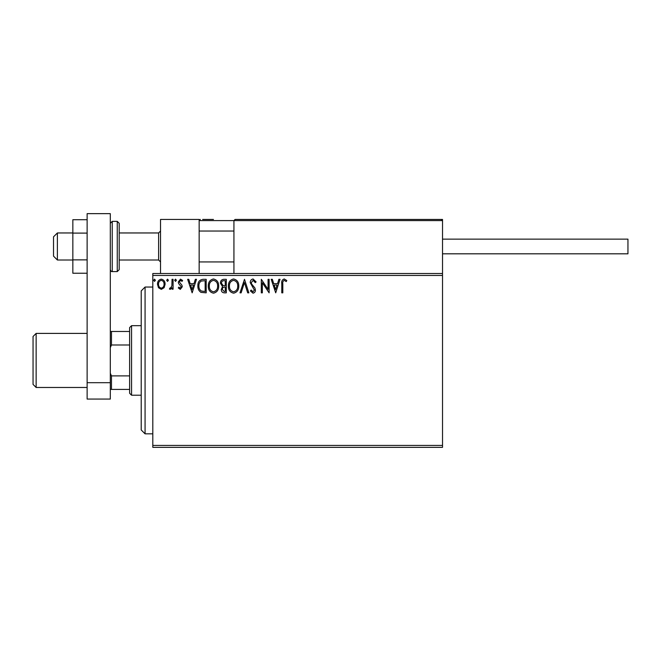 <?xml version="1.0" encoding="UTF-8"?>
<svg xmlns="http://www.w3.org/2000/svg" width="661" height="661" viewBox="0 0 661 661"><rect width="100%" height="100%" fill="white"/><g stroke="black" fill="none" stroke-linecap="round" stroke-linejoin="round"><path stroke-width="0.99" d="M442.523 447.357L152.807 447.357L152.807 445.423L442.523 445.423L442.523 447.357M442.523 275.455L152.807 275.455L152.807 273.522L442.523 273.522L442.523 445.423M164.102 287.733L161.292 289.369L158.491 287.742L157.483 284.23C157.458 281.429 158.723 279.727 161.292 279.14C163.862 279.727 165.134 281.421 165.11 284.23L164.102 287.733M173.083 279.314L173.083 289.196L172.042 289.196L172.042 287.742L170.232 289.369L169.439 289.031L169.935 287.981L170.406 288.155L171.885 286.023L172.042 279.314L173.083 279.314M180.288 289.369L178.28 287.965L178.891 287.114L180.222 288.155L181.23 286.824L178.627 283.528L178.28 281.999L180.478 279.14L182.618 280.479L182.023 281.396L180.593 280.355L179.321 281.941L181.94 285.255L182.271 286.775L180.288 289.369M203.051 279.314L206.191 279.314L206.191 292.84L200.927 292.352C198.73 290.823 197.713 288.675 197.87 285.907C197.713 281.999 199.44 279.81 203.051 279.314M226.302 279.314L226.302 292.84L224.385 292.84C222.327 292.732 221.286 291.617 221.27 289.485L222.542 286.61L220.402 283.156C220.419 280.917 221.485 279.644 223.592 279.314L226.302 279.314M244.496 279.314L248.833 292.84L247.701 292.84L244.413 282.577L241.125 292.84L239.993 292.84L244.496 279.314M268.077 279.314L269.11 279.314L269.11 292.84L262.351 282.751L262.351 292.84L261.31 292.84L261.31 279.314L268.077 289.378L268.077 279.314M282.809 283.842L282.809 292.84L281.768 292.84L281.768 283.709C281.355 281.247 282.173 279.669 284.238 278.967L286.791 280.528L286.263 281.569L284.247 280.355C282.974 281.024 282.495 282.181 282.809 283.842M152.807 275.455L152.807 445.423M275.703 292.84L271.192 279.314L272.324 279.314L273.712 283.652L277.513 283.652L278.901 279.314L280.033 279.314L275.703 292.84M253.072 278.967L256.113 281.925L255.27 282.611L253.146 280.355L251.263 282.644L251.601 283.974L254.89 287.973L255.419 290.03C255.435 291.782 254.634 292.831 253.006 293.187L250.395 290.898L251.205 290.063L253.014 291.798L254.378 290.088L250.222 282.627C250.238 280.603 251.188 279.38 253.072 278.967M238.778 286.015C238.852 289.873 237.142 292.261 233.647 293.187C230.069 292.352 228.309 289.981 228.375 286.081C228.309 282.222 230.036 279.851 233.564 278.967C237.084 279.818 238.828 282.164 238.778 286.015M218.675 286.015C218.75 289.873 217.039 292.261 213.536 293.187C209.958 292.352 208.207 289.981 208.273 286.081C208.207 282.222 209.934 279.851 213.453 278.967C216.982 279.818 218.717 282.164 218.675 286.015M192.153 292.84L187.641 279.314L188.773 279.314L190.161 283.652L193.962 283.652L195.35 279.314L196.482 279.314L192.153 292.84M176.38 280.272L175.512 281.396L174.644 280.272L175.512 279.14L176.38 280.272M168.406 280.272L167.539 281.396L166.671 280.272L167.539 279.14L168.406 280.272M155.401 280.272L154.534 281.396L153.666 280.272L154.534 279.14L155.401 280.272M274.158 285.04L275.612 289.576L277.066 285.04L274.158 285.04M229.417 286.081C229.367 289.179 230.763 291.08 233.597 291.798C236.423 291.047 237.803 289.121 237.737 286.023C237.786 282.949 236.407 281.057 233.597 280.355C230.747 281.057 229.35 282.966 229.417 286.081M224.178 291.451L225.261 291.451L225.261 287.114L224.723 287.114C223.17 287.105 222.369 287.89 222.311 289.46L224.178 291.451M224.732 285.726L225.261 285.726L225.261 280.702L224.071 280.702C222.418 280.677 221.542 281.495 221.443 283.156L223.079 285.569L224.732 285.726M209.314 286.081C209.264 289.179 210.652 291.08 213.486 291.798C216.312 291.047 217.692 289.121 217.634 286.023C217.684 282.949 216.304 281.057 213.486 280.355C210.636 281.057 209.248 282.966 209.314 286.081M205.15 291.451L205.15 280.702L201.25 281.049C199.564 282.173 198.779 283.792 198.911 285.907C198.779 288.179 199.63 289.906 201.473 291.071L205.15 291.451M190.608 285.04L192.07 289.576L193.516 285.04L190.608 285.04M158.524 284.222C158.483 286.32 159.4 287.626 161.292 288.155C163.193 287.634 164.118 286.32 164.068 284.222C164.118 282.131 163.193 280.842 161.292 280.355C159.4 280.842 158.475 282.131 158.524 284.222M160.532 273.522L160.532 219.435L199.159 219.435L199.159 273.522M235.085 219.435L233.928 220.6L235.085 219.435L441.366 219.435L442.523 220.6L442.523 219.435L403.896 219.435M57.383 260.004L53.524 256.137L53.524 236.82L57.383 232.961L57.383 260.004L72.842 260.004M119.195 260.004L158.599 260.004L158.599 232.961L160.532 231.028M441.366 219.435L442.523 220.6L233.928 220.6L233.928 273.522M442.523 220.6L442.523 273.522M202.638 219.435L213.453 219.435M313.116 219.435L306.167 219.435M367.97 219.435L329.343 219.435M200.316 219.435L199.159 220.6L200.316 219.435M442.523 239.142L627.95 239.142L627.95 253.816L442.523 253.816L554.554 253.816M87.128 273.241L72.842 273.241L72.842 233.102L87.128 233.102M72.842 259.864L87.128 259.864M72.842 233.102L72.842 219.716L87.128 219.716M87.128 399.07L87.128 213.643L110.313 213.643L110.313 399.07L87.128 399.07M87.128 382.686L110.313 382.686M119.195 223.302L119.195 269.655L117.261 271.588L117.261 221.369L119.195 223.302M145.073 433.831L141.214 429.972L141.214 290.906L145.073 287.039L145.073 433.831L152.807 433.831M131.556 395.204L129.622 393.27L129.622 327.6L131.556 325.675L131.556 395.204L141.214 395.204M129.622 344.984L111.469 344.984L110.313 347.628M110.313 373.242L111.469 375.894L111.469 389.412L110.313 389.412M129.622 375.894L111.469 375.894M110.313 331.467L111.469 331.467L111.469 344.984M129.622 331.467L111.469 331.467M129.622 389.412L111.469 389.412M36.14 387.478L33.05 384.388L33.05 336.49L36.14 333.4L36.14 387.478L87.128 387.478M233.928 220.6L199.159 220.6M110.313 223.302L112.238 221.369L112.238 271.588L117.261 271.588M158.599 260.004L160.532 261.93M233.928 261.93L199.159 261.93M233.928 231.028L199.159 231.028M57.383 232.961L72.842 232.961M119.195 232.961L158.599 232.961M112.238 221.369L117.261 221.369M112.238 271.588C111.519 271.836 110.874 271.192 110.313 269.655M145.073 287.039L152.807 287.039M131.556 325.675L141.214 325.675M87.128 333.4L36.14 333.4"/></g></svg>
